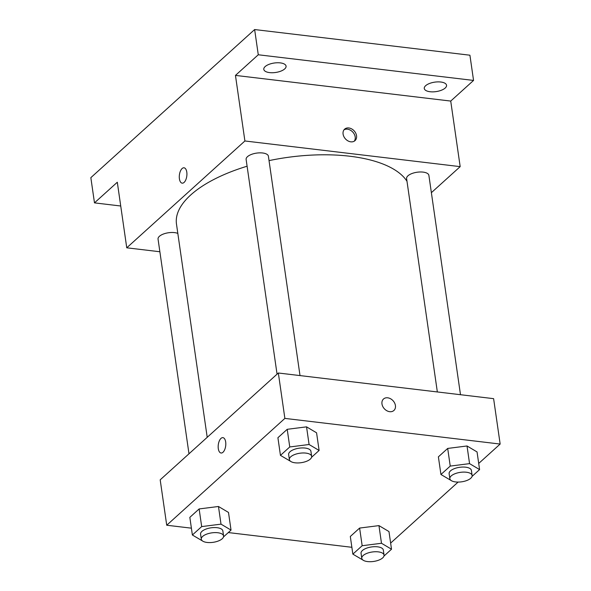 <?xml version="1.0" encoding="UTF-8"?>
<svg xmlns="http://www.w3.org/2000/svg" width="591" height="591" viewBox="0 0 591 591"><rect width="100%" height="100%" fill="white"/><g stroke="black" fill="none" stroke-linecap="round" stroke-linejoin="round"><path stroke-width="0.89" d="M120.727 206L94.479 202.868L90.844 177.655L254.64 29.55L469.919 55.207L473.554 80.428L450.726 101.068L235.454 75.404L258.274 54.771L254.64 29.55M94.479 202.868L117.306 182.235L126.755 247.806L244.903 140.976L235.454 75.404M186.793 172.144A7.742 3.738 96.8 0 1 182.183 183.166A7.742 3.738 96.8 0 1 179.391 175.039A7.742 3.738 96.8 0 1 184.015 167.792A7.742 3.738 96.8 0 1 186.793 172.144M265.145 66.584A11.259 4.78 -8.2 0 1 277.371 62.757A11.259 4.78 -8.2 0 1 286.074 66.14A11.259 4.78 -8.2 0 1 284.722 68.911A11.259 4.78 -8.2 0 1 272.495 72.737A11.259 4.78 -8.2 0 1 263.793 69.354A11.259 4.78 -8.2 0 1 265.145 66.584M425.631 85.71A11.259 4.78 -8.2 0 1 437.857 81.883A11.259 4.78 -8.2 0 1 446.552 85.267A11.259 4.78 -8.2 0 1 445.2 88.037A11.259 4.78 -8.2 0 1 432.974 91.864A11.259 4.78 -8.2 0 1 424.272 88.48A11.259 4.78 -8.2 0 1 425.631 85.71M258.274 54.771L473.554 80.428M244.903 140.976L460.175 166.64L450.726 101.068M460.175 166.64L431.378 192.673M406.992 181.289A118.193 50.169 171.8 0 0 349.857 156.238A118.193 50.169 171.8 0 0 269.038 160.619M247.097 166.219A118.193 50.169 171.8 0 0 176.48 224.078L207.212 437.318M159.873 251.751L126.755 247.806M300.014 375.588L268.403 156.238A11.259 4.78 171.8 0 0 262.633 152.988A11.259 4.78 171.8 0 0 251.286 154.473A11.259 4.78 171.8 0 0 246.122 159.444L277.061 374.155M177.825 233.408A11.259 4.78 171.8 0 0 174.559 232.618A11.259 4.78 171.8 0 0 163.212 234.11A11.259 4.78 171.8 0 0 158.048 239.082L188.987 453.792M437.347 391.959L406.601 178.571A11.259 4.78 -8.2 0 1 417.061 172.24A11.259 4.78 -8.2 0 1 428.881 175.364L460.492 394.714M350.81 141.833A7.742 5.925 -132.1 0 1 343.873 136.587A7.742 5.925 -132.1 0 1 344.627 129.156A7.742 5.925 -132.1 0 1 354.208 130.921A7.742 5.925 -132.1 0 1 355.006 140.636A7.742 5.925 -132.1 0 1 350.81 141.833M344.006 129.835A7.742 5.925 -132.1 0 1 352.857 132.148A7.742 5.925 -132.1 0 1 354.268 141.175M182.191 183.166A7.742 3.738 96.8 0 1 179.391 175.039A7.742 3.738 96.8 0 1 184.015 167.792M191.395 528.169L166.728 525.229L160.191 479.833L278.339 373.002L493.611 398.659L500.156 444.055L478.71 463.447M166.728 525.229L284.877 418.398L278.339 373.002M225.681 441.994A7.742 3.738 96.8 0 1 221.071 453.016A7.742 3.738 96.8 0 1 218.271 444.89A7.742 3.738 96.8 0 1 222.903 437.643A7.742 3.738 96.8 0 1 225.681 441.994M350.315 536.48L359.616 528.066L378.949 525.613L388.974 531.568L378.949 525.613L359.616 528.066L350.315 536.48L352.857 554.136L362.165 545.722L381.49 543.269L391.515 549.224L383.987 556.028M277.91 437.717L287.211 429.31L306.544 426.85L316.569 432.804L306.544 426.85L287.211 429.31L277.91 437.717L280.452 455.373L289.76 446.959L309.086 444.506L319.11 450.46L311.583 457.271M351.874 547.296L228.303 532.565M458.106 482.079L390.636 543.085M284.877 418.398L500.156 444.055M189.837 517.354L199.137 508.94L218.471 506.487L228.495 512.441L218.471 506.487L199.137 508.94L189.837 517.354L192.378 535.003L201.679 526.596L221.012 524.143L231.037 530.097L223.509 536.901M438.389 456.843L447.69 448.436L467.023 445.976L477.048 451.93L467.023 445.976L447.69 448.436L438.389 456.843L440.938 474.499L450.239 466.085L469.564 463.632L479.589 469.586L472.061 476.398M389.698 411.683A7.742 5.925 -132.1 0 1 382.754 406.438A7.742 5.925 -132.1 0 1 383.507 399.006A7.742 5.925 -132.1 0 1 393.096 400.772A7.742 5.925 -132.1 0 1 393.887 410.486A7.742 5.925 -132.1 0 1 389.698 411.683M383.507 399.006A7.742 5.925 -132.1 0 1 393.096 400.772A7.742 5.925 -132.1 0 1 393.887 410.486M221.071 453.016A7.742 3.738 96.8 0 1 218.278 444.89A7.742 3.738 96.8 0 1 222.903 437.643M451.044 480.446L440.938 474.499M472.128 475.482L471.404 470.436A11.259 4.78 171.8 0 0 465.634 467.185A11.259 4.78 171.8 0 0 454.287 468.678A11.259 4.78 171.8 0 0 449.123 473.65L449.847 478.695A11.259 4.78 171.8 0 0 461.674 481.813A11.259 4.78 171.8 0 0 472.128 475.482A11.259 4.78 171.8 0 0 466.358 472.231A11.259 4.78 171.8 0 0 455.011 473.723A11.259 4.78 171.8 0 0 449.847 478.695M450.239 466.085L447.69 448.436M469.564 463.632L467.023 445.976M479.589 469.586L477.048 451.93M362.97 560.076L352.857 554.136M384.054 555.119L383.33 550.073A11.259 4.78 171.8 0 0 377.56 546.823A11.259 4.78 171.8 0 0 366.213 548.315A11.259 4.78 171.8 0 0 361.049 553.279L361.773 558.325A11.259 4.78 171.8 0 0 373.601 561.45A11.259 4.78 171.8 0 0 384.054 555.119A11.259 4.78 171.8 0 0 378.284 551.868A11.259 4.78 171.8 0 0 366.937 553.353A11.259 4.78 171.8 0 0 361.773 558.325M362.165 545.722L359.616 528.066M381.49 543.269L378.949 525.613M391.515 549.224L388.974 531.568M290.565 461.312L280.452 455.373M311.649 456.355L310.925 451.31A11.259 4.78 171.8 0 0 305.155 448.059A11.259 4.78 171.8 0 0 293.808 449.552A11.259 4.78 171.8 0 0 288.644 454.523L289.368 459.562A11.259 4.78 171.8 0 0 301.188 462.687A11.259 4.78 171.8 0 0 311.649 456.355A11.259 4.78 171.8 0 0 305.879 453.105A11.259 4.78 171.8 0 0 294.532 454.597A11.259 4.78 171.8 0 0 289.368 459.562M289.76 446.959L287.211 429.31M309.086 444.506L306.544 426.85M319.11 450.46L316.569 432.804M202.491 540.95L192.378 535.003M223.575 535.993L222.851 530.947A11.259 4.78 171.8 0 0 217.082 527.697A11.259 4.78 171.8 0 0 205.734 529.181A11.259 4.78 171.8 0 0 200.571 534.153L201.295 539.199A11.259 4.78 171.8 0 0 213.115 542.324A11.259 4.78 171.8 0 0 223.575 535.993A11.259 4.78 171.8 0 0 217.806 532.742A11.259 4.78 171.8 0 0 206.458 534.227A11.259 4.78 171.8 0 0 201.295 539.199M201.679 526.596L199.137 508.94M221.012 524.143L218.471 506.487M231.037 530.097L228.495 512.441"/></g></svg>
